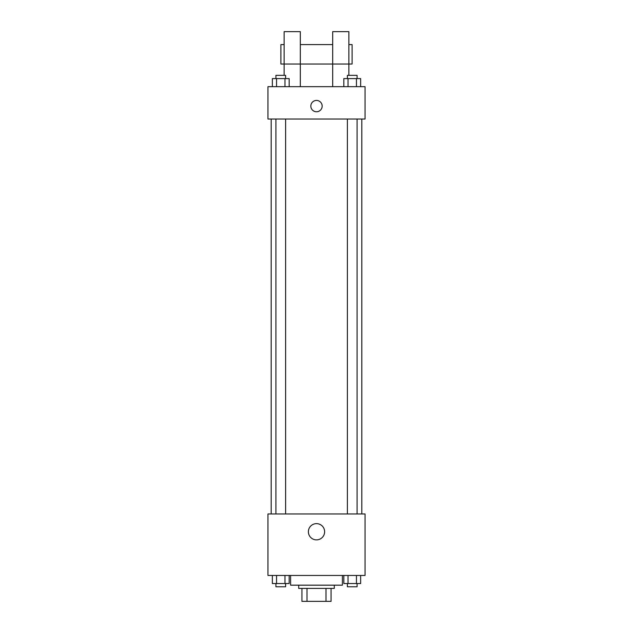 <?xml version="1.0" encoding="UTF-8"?>
<svg xmlns="http://www.w3.org/2000/svg" width="633" height="633" viewBox="0 0 633 633"><rect width="100%" height="100%" fill="white"/><g stroke="black" fill="none" stroke-linecap="round" stroke-linejoin="round"><path stroke-width="0.95" d="M325.995 588.405L325.995 601.35L301.933 601.35L301.933 588.405M325.995 601.35L331.067 601.35L331.067 588.405L331.067 601.35M334.303 585.169L334.303 588.405L298.697 588.405L298.697 585.169M307.005 588.405L307.005 601.35M290.602 575.452L290.602 585.169L342.398 585.169L342.398 575.452M365.051 575.452L267.949 575.452L267.949 513.956L365.051 513.956L365.051 575.452M324.618 531.76A8.118 8.118 0 0 1 312.441 538.786A8.118 8.118 0 0 1 312.441 524.725A8.118 8.118 0 0 1 324.618 531.76M361.815 119.044L361.815 513.956M347.382 513.956L347.382 119.044M285.618 119.044L285.618 513.956M365.051 119.044L267.949 119.044L267.949 86.681L365.051 86.681L365.051 119.044M316.5 100.433A5.665 5.665 0 0 1 321.406 108.931A5.665 5.665 0 0 1 311.594 108.931A5.665 5.665 0 0 1 316.5 100.433M284.13 75.351L284.13 31.65L300.319 31.65L300.319 86.681M284.13 44.595L280.894 44.595L280.894 64.02L332.681 64.02L332.681 31.65L348.87 31.65L348.87 75.351M332.681 86.681L332.681 64.02L352.106 64.02L352.106 44.595L348.87 44.595M360.644 575.452L360.644 583.547L343.83 583.547L343.83 575.452M356.442 575.452L356.442 583.547M348.031 575.452L348.031 583.547M357.091 583.547L357.091 586.783L347.382 586.783L347.382 583.547M289.17 575.452L289.17 583.547L272.356 583.547L272.356 575.452M284.969 575.452L284.969 583.547M276.558 575.452L276.558 583.547M285.618 583.547L285.618 586.783L275.909 586.783L275.909 583.547M360.644 86.681L360.644 78.587L343.83 78.587L343.83 86.681M356.442 78.587L356.442 86.681M348.031 78.587L348.031 86.681M347.382 78.587L347.382 75.351L357.091 75.351L357.091 78.587M289.17 86.681L289.17 78.587L272.356 78.587L272.356 86.681M284.969 78.587L284.969 86.681M276.558 78.587L276.558 86.681M275.909 78.587L275.909 75.351L285.618 75.351L285.618 78.587M271.185 119.044L271.185 513.956M357.091 513.956L357.091 119.044M275.909 119.044L275.909 513.956M300.319 44.595L332.681 44.595"/></g></svg>
